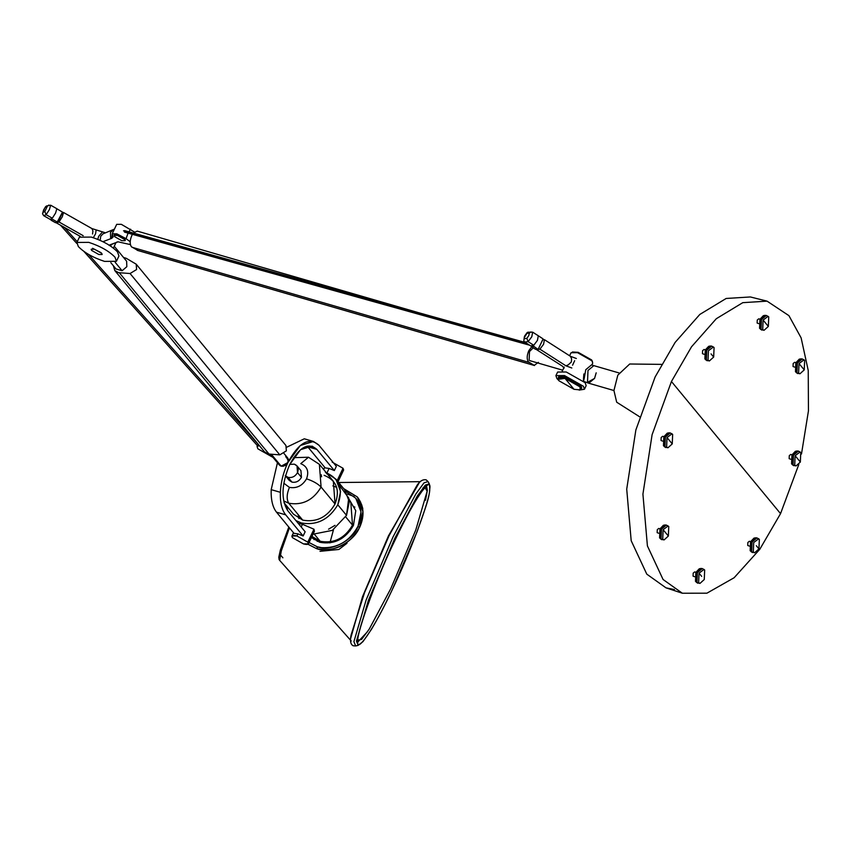 <?xml version="1.0" encoding="UTF-8"?>
<svg xmlns="http://www.w3.org/2000/svg" width="851" height="851" viewBox="0 0 851 851"><rect width="100%" height="100%" fill="white"/><g stroke="black" fill="none" stroke-linecap="round" stroke-linejoin="round"><path stroke-width="1.28" d="M272.98 457.37L257.864 448.817L257.034 446.445L259.342 445.594M763.102 320.072L762.709 329.582L764.028 330.316L768.347 326.422L768.74 316.912L768.07 316.359L763.102 320.072L768.347 326.422M759.986 319.189L758.73 318.817L757.262 320.029L757.135 323.029L758.698 323.614M766.028 315.444L763.39 315.647L759.932 319.285L759.56 328.284L761.805 330.007M764.709 315.327L760.9 319.338L760.624 329.39M768.07 316.359L766.315 315.498L761.475 319.497L761.049 329.401L764.028 330.316M799.015 363.558L798.61 373.068L799.929 373.802L804.248 369.898L804.652 360.399L803.982 359.845L799.015 363.558L804.248 369.898M795.898 362.664L794.643 362.303L793.175 363.515L793.047 366.515L794.611 367.089M801.94 358.931L799.302 359.122L795.845 362.771L795.462 371.759L797.717 373.483M800.61 358.814L796.813 362.824L796.536 372.876M803.982 359.845L802.227 358.984L797.376 362.983L796.962 372.887L799.929 373.802M795.121 455.7L794.717 465.21L796.036 465.944L800.355 462.04L800.759 452.541L800.089 451.987L795.121 455.7L800.355 462.04M792.004 454.806L790.749 454.445L789.281 455.657L789.154 458.657L790.717 459.232M798.047 451.073L795.408 451.264L791.951 454.913L791.568 463.901L793.823 465.625M796.717 450.956L792.919 454.966L792.643 465.018M800.089 451.987L798.334 451.126L793.483 455.125L793.068 465.029L796.036 465.944M753.709 542.523L753.305 552.033L754.624 552.767L758.943 548.874L759.347 539.364L758.677 538.811L753.709 542.523M750.593 541.64L749.337 541.268L747.869 542.481L747.742 545.48L749.305 546.065M756.624 537.896L753.997 538.098L750.539 541.736L750.157 550.735L752.401 552.459M755.305 537.779L751.507 541.789L751.231 551.842M758.677 538.811L756.922 537.949L752.071 541.949L751.656 551.852L754.624 552.767M699.033 573.17L698.628 582.68L699.947 583.424L704.266 579.52L704.671 570.01L704 569.457L699.033 573.17L701.649 576.35M695.916 572.287L694.661 571.915L693.193 573.127L693.065 576.127L694.629 576.712M701.958 568.542L699.32 568.745L695.863 572.383L695.48 581.382L697.735 583.105M700.628 568.425L696.831 572.436L696.554 582.488M704 569.457L702.245 568.596L697.394 572.595L696.98 582.499L699.947 583.424M663.12 529.694L662.727 539.194L664.046 539.938L668.365 536.034L668.758 526.535L668.088 525.982L663.12 529.694L668.365 536.034M660.004 528.801L658.748 528.439L657.28 529.652L657.153 532.652L658.727 533.226M666.046 525.056L663.408 525.258L659.961 528.896L659.578 537.896L661.823 539.619M664.727 524.939L660.919 528.95L660.642 539.013M668.088 525.982L666.333 525.12L661.493 529.12L661.067 539.013L664.046 539.938M667.014 437.552L666.62 447.052L667.939 447.796L672.258 443.892L672.652 434.393L671.982 433.829L667.014 437.552L672.258 443.892M663.897 436.659L662.642 436.297L661.174 437.51L661.046 440.51L662.61 441.084M669.939 432.914L667.301 433.116L663.844 436.754L663.472 445.754L665.716 447.477M668.62 432.797L664.812 436.808L664.535 446.871M671.982 433.829L670.226 432.978L665.386 436.978L664.961 446.871L667.939 447.796M708.436 350.729L708.032 360.228L709.351 360.973L713.67 357.069L714.074 347.559L713.393 347.006L708.436 350.729M705.309 349.835L704.054 349.463L702.586 350.676L702.458 353.676L704.032 354.261M711.351 346.091L708.713 346.293L705.266 349.931L704.883 358.931L707.128 360.654M710.032 345.974L706.234 349.984L705.947 360.037M713.393 347.006L711.638 346.144L706.798 350.144L706.373 360.047L709.351 360.973M674.46 589.562L665.993 587.839L646.792 574.148L631.187 540.704L626.719 489.144L635.867 429.957L655.121 376.972L675.13 342.41L699.809 314.445L726.158 298.467L750.348 296.956L767.059 301.148L788.92 315.647L801.121 337.868L808.237 370.472L808.45 410.863L801.482 454.03M798.802 464.465L780.548 513.632L759.783 549.299L734.126 577.744L706.915 593.19L682.353 593.232L663.067 579.488L647.409 545.906L642.92 494.133L652.1 434.701L671.439 381.503L691.523 346.793L716.308 318.71L742.763 302.669L767.059 301.148M569.596 355.761L571.042 352.74L577.574 352.686L591.945 360.824L592.732 363.079L591.828 364.973M566.426 378.823L565.085 377.908M572.404 351.984L578.18 352.325L591.636 359.941L592.456 361.547M565 378.376L558.139 379.386L558.979 380.791L574.031 389.311L580.137 389.886L580.052 386.897L565 378.376L574.031 389.311M579.169 390.088L584.456 389.247L586.169 385.652L585.126 382.684L566.223 371.983L557.628 372.047L555.905 375.631L556.948 378.61L558.596 380.269M584.456 389.247L583.414 386.28L564.511 375.568L555.905 375.631M580.286 389.811L581.765 387.971L580.925 385.556L565.575 376.865L558.596 376.919L558.096 379.227M581.212 389.13L580.371 386.716L565.021 378.025L558.043 378.078M55.496 222.696L57.24 222.005L52.868 219.526L51.124 220.228L55.496 222.696M56.857 208.761L62.506 212.133L57.24 222.005M51.337 218.59L51.124 220.228M123.501 230.823L526.822 343.421M538.013 349.038L535.545 349.304L531.545 346.74L534.013 346.485L538.077 349.463L543.108 338.911L538.119 335.645M531.545 346.74L531.886 345.474M571.819 367.994L565.936 365.824L539.896 349.176L538.119 349.367M538.162 349.367L542.683 339.868L544.427 339.677L570.468 356.324L576.35 358.494M536.46 349.57L562.468 366.196L564.064 368.217M565.936 365.824L568.234 364.866L571.319 362.015L571.638 358.909L570.468 356.324M574.648 360.718L572.574 365.217M539.896 349.176L543.566 344.283L544.427 339.677M532.035 345.453L531.588 346.166L533.768 345.261L528.12 341.655L526.843 338.379L528.737 335.677L529.365 333.103L526.673 333.39L527.971 332.209L532.652 332.156L538.3 335.762L537.438 340.368L533.768 345.261M532.652 332.156L531.79 336.751L528.12 341.655L524.641 342.017L523.812 340.953L524.216 337.709L527.652 332.284M524.641 342.017L532.152 346.814M530.918 331.933L529.365 333.103M137.873 250.46L131.32 246.662C129.671 243.982 129.831 240.28 131.788 235.578L132.458 234.333M133.352 233.068L137.213 231.1L417.979 312.519M531.652 346.91L528.801 350.708C526.833 355.42 526.684 359.111 528.333 361.803L534.524 365.536L137.511 250.407M137.181 250.258L534.183 365.398L538.396 362.335M529.131 360.111L529.492 351.559L532.992 348.048L529.492 351.559L529.131 360.111L530.024 360.718L529.131 360.111M83.217 235.706L59.006 221.983L57.549 222.536M56.432 222.909L80.175 236.355M110.843 262.693L116.023 268.969L122.108 270.735L115.183 262.353M109.13 245.152L118.034 241.812L130.394 244.599M130.203 241.727L126.065 238.663L116.8 233.823L112.162 233.855L113.119 236.918L111.768 238.301L102.928 241.695M114.321 235.206L117.672 234.876L124.948 239.003L125.14 240.365M62.08 213.037L63.538 212.495L91.961 228.589L104.684 232.568M112.162 233.855L116.693 224.356L121.331 224.324L134.384 231.993M114.268 246.258L126.639 261.236L126.831 266.693L122.108 270.735L116.023 268.969M114.108 235.429L117.417 235.408L124.693 239.525L125.097 240.673L121.789 240.695L114.513 236.578L114.364 234.908M92.557 233.993L92.929 230.972L91.961 228.589M96.131 230.025L95.589 233.738L93.333 237.706M111.587 244.428L110.502 246.024M59.006 221.983L62.261 216.845L63.538 212.495M51.092 218.696L51.124 219.632L51.092 218.696L52.315 218.207L46.145 214.707L44.816 211.548L47.337 206.272L45.443 207.027L46.55 205.963L44.667 208.144L42.55 213.814L43.699 215.697L50.869 219.76M111.768 238.301L112.183 234.589M46.55 205.963L50.677 205.208L56.847 208.708L55.581 213.058L52.315 218.207M97.95 238.844L98.652 236.344L102.514 231.876M79.409 237.174L91.323 237.089C102.918 240.876 111.641 245.822 117.502 251.907L118.938 256.023L116.427 261.3L114.981 257.183C109.077 251.109 100.354 246.173 88.802 242.365L76.898 242.45L79.409 237.174M110.662 238.588L110.449 232.44L113.555 229.483L102.96 233.876L100.684 236.355L100.322 239.418M128.661 232.121L130.597 229.174M126.065 238.663L127.916 233.568M116.427 261.3L104.513 261.385C92.961 257.576 84.238 252.63 78.335 246.556L76.898 242.45M48.858 205.038L47.337 206.272M101.109 252.704L92.578 248.29M98.844 254.513L102.152 254.492L101.748 253.353L94.472 249.226L91.163 249.258L91.568 250.396L98.844 254.513M583.871 373.929C582.946 384.258 583.573 382.854 585.754 369.706L591.541 364.866L593.828 365.632L587.998 370.451L593.828 365.632L618.985 372.929M594.562 378.397L588.732 383.216L587.498 382.365L587.998 370.451L587.498 382.365L588.732 383.216L583.765 381.408M284.064 453.572L287.627 457.881L288.415 460.742L286.734 464.263L283.128 466.274L281.17 466.157L279.192 464.859L270.341 454.189M304.318 438.797L286.787 447.179L304.307 438.797L313.466 441.456L318.902 445.19L336.358 466.327L334.337 470.55L336.358 466.327L318.902 445.19C309.168 436.659 298.829 442.456 287.883 462.572L281.17 466.157L285.085 465.582L287.883 462.572L288.234 458.976L285.702 456.657C289.957 461.359 288.446 464.529 281.17 466.157L283.223 466.295L286.83 464.284L288.51 460.763L287.276 457.455M287.393 463.625L288.361 461.593M313.466 441.456L300.307 445.509L287.883 462.572C289.032 459.657 288.308 457.689 285.702 456.657C288.308 457.689 289.032 459.657 287.883 462.572L281.17 466.157L280.064 465.646M361.622 504.611L362.813 508.675M317.423 548.204L316.657 548.661L307.988 544.246L316.657 548.661L317.423 548.204L316.657 548.661C330.252 554.118 353.878 542.31 359.633 527.184L362.909 511.579L357.367 496.973L343.698 488.623M309.041 542.512L317.497 546.895C330.284 552.033 352.516 540.917 357.931 526.695L359.633 527.184L357.931 526.695C352.516 540.917 330.284 552.033 317.497 546.895L316.657 548.661C330.252 554.118 353.878 542.31 359.633 527.184L362.909 511.579L357.367 496.973C363.994 505.76 364.771 515.897 359.686 527.365C349.41 544.917 335.103 552.044 316.785 548.746L307.977 544.257M316.657 548.661L317.37 546.81L321.625 547.672C337.475 548.363 349.559 541.31 357.867 526.514C362.611 515.749 361.92 506.324 355.803 498.26L361.005 511.866L358.048 526.45M345.793 491.304L355.803 498.26M348.921 498.941L355.761 510.674L353.463 525.397C345.336 539.236 334.092 544.853 319.71 542.268L311.423 537.524M351.25 640.994L279.607 560.298L281.734 548.512L289.457 527.843L281.213 550.182L279.671 560.352L279.054 559.479L278.798 557.171L280.362 550.012L288.819 527.077M395.566 539.034C377.876 575.17 357.133 630.687 357.856 639.973C355.367 656.004 374.142 628.644 391.992 590.222C409.682 554.086 430.425 498.569 429.702 489.272C432.191 473.241 413.416 500.611 395.566 539.034M350.623 638.59L362.483 596.796L388.481 535.832L419.107 482.932M347.346 494.069L354.133 496.463M360.494 501.867L362.803 509.877M391.992 590.243C374.121 628.708 355.335 656.089 357.824 640.048C357.101 630.74 377.855 575.18 395.566 539.013C413.437 500.548 432.223 473.167 429.734 489.208C430.457 498.516 409.703 554.075 391.992 590.243C374.121 628.708 355.335 656.089 357.824 640.048C357.101 630.74 377.855 575.18 395.566 539.013C413.437 500.548 432.223 473.167 429.734 489.208C430.457 498.516 409.703 554.075 391.992 590.243M347.006 543.257L338.868 549.469L320.008 551.32M357.994 640.154L361.601 639.388L369.238 629.112L390.715 588.775L415.767 530.035L427.149 491.218L424.915 487.421M325.476 472.433C339.411 478.305 343.517 489.091 337.794 504.781C328.975 519.578 316.838 525.641 301.36 522.982L302.456 524.301L298.148 523.28L302.456 524.301L313.966 529.216L307.796 542.14L308.402 543.863L303.435 543.895L292.531 537.715L291.925 536.002L296.893 535.97L297.903 533.854L293.978 533.322L297.903 533.854L303.137 535.981L305.147 531.758L287.691 510.611C280.862 499.494 281.511 484.187 289.627 464.689C299.244 447.009 308.328 441.914 316.88 449.413L307.722 446.754L325.178 467.89L329.103 468.433L326.561 473.762L329.103 468.433L325.178 467.89L307.158 446.105L316.88 449.413L334.337 470.55L329.103 468.433L334.337 470.55L316.88 449.413L312.115 446.126L300.541 449.69L289.627 464.689C281.511 484.187 280.862 499.494 287.691 510.611L305.147 531.758L303.137 535.981L285.681 514.834L276.511 512.185C272.628 507.249 270.852 499.739 271.192 489.644L277.447 462.753L271.192 489.644L280.362 492.303C280.022 502.398 281.787 509.909 285.681 514.834L276.511 512.185C272.628 507.249 270.852 499.739 271.192 489.644L280.362 492.303C280.022 502.398 281.787 509.909 285.681 514.834L303.137 535.981L297.903 533.854L296.893 535.97L307.796 542.14C309.285 544.395 307.839 544.98 303.435 543.895L292.531 537.715C290.999 535.439 292.446 534.854 296.893 535.97L307.796 542.14L313.966 529.216L314.413 531.247M324.114 475.284C336.624 480.421 340.262 489.995 335.049 503.983L333.347 481.251L319.391 464.338L308.498 457.242L300.754 463.646C307.296 466.401 309.221 471.465 306.541 478.836C312.955 480.953 317.806 483.698 321.082 487.07L335.049 503.983C327.273 517.238 316.498 522.62 302.722 520.131L293.478 514.164L284.032 502.728M321.189 474.656L321.593 476.783M319.391 464.338L308.498 457.242L300.754 463.646C307.296 466.401 309.221 471.465 306.541 478.836C302.392 485.783 296.691 488.634 289.425 487.389C286.67 494.091 286.447 499.367 288.755 503.228L283.638 500.909L288.755 503.228L302.722 520.131L288.755 503.228C302.477 505.579 313.253 500.197 321.082 487.07L319.391 464.338L321.082 487.07L335.049 503.983C327.273 517.238 316.498 522.62 302.722 520.131L293.489 514.174M339.315 485.208L348.729 498.048L346.527 515.355L332.347 530.364L313.008 534.205L332.347 530.364L346.527 515.355L337.794 504.781C328.975 519.578 316.838 525.641 301.36 522.982L295.925 520.589L301.36 522.982L302.456 524.301L313.966 529.216L314.413 531.269L308.402 543.863M332.847 485.857L336.666 487.4M289.212 480.347L291.946 482.113L288.01 477.347C292.063 478.081 295.233 476.496 297.52 472.603L301.445 477.358C299.158 481.251 295.988 482.836 291.946 482.113L288.01 477.347L285.479 475.805L288.01 477.347C292.063 478.081 295.233 476.496 297.52 472.603L301.445 477.358C299.158 481.251 295.988 482.836 291.946 482.113L289.223 480.358L285.298 475.603M287.649 510.568L286.415 505.611L287.649 510.568M349.155 500.377L350.814 502.388L352.505 525.12L345.729 516.919L352.505 525.12C344.729 538.375 333.954 543.757 320.178 541.279L311.945 536.428M320.178 541.279L314.498 534.396L320.178 541.279M298.903 518.589L298.105 514.547M337.624 482.581L343.634 469.986L343.038 468.273L332.124 462.093L343.038 468.273L336.868 481.209L341.921 470.603M293.978 533.322L276.511 512.185L293.978 533.322M285.702 456.657C288.308 457.689 289.032 459.657 287.883 462.572C283.383 472.199 280.873 482.113 280.362 492.303C280.022 502.398 281.787 509.909 285.681 514.834M302.456 524.301L301.19 526.96L302.456 524.301M335.89 479.156L344.612 489.729L349.282 501.622L346.527 515.355L337.794 504.781L340.581 491.538L335.89 479.156L326.284 472.688M289.425 487.389L283.819 483.23L289.425 487.389C286.67 494.091 286.447 499.367 288.755 503.228C302.477 505.579 313.253 500.197 321.082 487.07C317.806 483.698 312.955 480.953 306.541 478.836C302.392 485.783 296.691 488.634 289.425 487.389M300.956 470.667L301.445 477.358L300.946 470.656L297.02 465.912L297.52 472.603C299.02 468.507 297.946 465.688 294.308 464.157L297.02 465.912M289.765 464.412L294.308 464.157L289.765 464.412M271.309 454.253L281.17 466.157L287.883 462.572C283.383 472.199 280.873 482.113 280.362 492.303M123.523 257.47L126.214 258.279L136.203 264.182L136.596 269.533L130.065 273.522L118.534 272.66L114.768 270.522L113.417 265.81M136.203 264.182L285.947 445.52L286.351 450.87L279.809 454.86L268.278 453.998L264.512 451.86L114.768 270.522M126.639 261.236L126.831 266.693L122.108 270.735M639.622 416.777L616.688 402.204L613.933 390.535L617.826 375.142L629.708 364.005L661.546 364.377M289.457 527.843L280.043 554.458L282.894 557.809M596.189 372.823L594.562 378.397L587.498 382.365L587.998 370.451M335.007 525.344L328.55 529.194M317.731 540.396L317.221 541.374M329.922 542.895L333.507 529.684M340.953 537.843L341.357 538.704M350.218 530.716L349.325 530.301M354.846 507.196L353.654 507.217M758.943 548.874L756.326 545.704M713.67 357.069L711.053 353.899M671.439 381.503L780.548 513.632M564.511 375.568L565.575 376.865M524.163 338.666L526.843 338.379M529.014 362.388L132.001 247.258M62.304 212.984L57.772 222.483M50.677 205.208L49.411 209.559L46.145 214.707L43.699 215.697M42.922 212.303L44.816 211.548M116.81 242.067L118.087 241.812M367.728 631.442L358.111 641.697M425.84 487.123L423.117 487.623M426.542 486.283L427.372 490.304L425.479 500.282M351.101 634.974L364.547 592.594L389.088 535.651L416.841 485.644L388.79 535.853L364.568 592.105L351.101 634.974C349.867 640.782 350.548 644.377 353.144 645.771L355.654 645.962L353.91 641.622L366.132 599.966L393.024 536.938L415.788 494.091L424 482.868L428.032 481.581L426.191 479.868C424.989 479.57 421.032 478.985 416.841 485.644M394.885 538.226L368.462 600.168L356.452 641.101L358.165 645.366L362.951 641.654L371.323 629.538C377.684 618.932 384.567 605.859 391.981 590.307L417.107 531.652C425.638 506.717 431.414 494.229 429.287 483.847L425.33 485.102L417.256 496.133L394.885 538.226M269.054 454.094L119.31 272.756M279.809 454.86L130.065 273.522M257.034 446.445L258.13 444.137M314.04 538.257L314.019 539.619M354.771 506.994L353.452 506.728M762.081 330.103L761.517 329.943M765.751 315.338L766.315 315.498M797.993 373.589L797.419 373.429M801.663 358.824L802.227 358.984M794.1 465.731L793.526 465.571M797.77 450.966L798.334 451.126M752.678 552.554L752.114 552.395M756.348 537.789L756.922 537.949M698.011 583.201L697.437 583.041M701.681 568.436L702.245 568.596M662.099 539.725L661.535 539.555M665.769 524.95L666.333 525.12M665.993 447.583L665.429 447.413M669.663 432.808L670.226 432.978M707.404 360.75L706.841 360.59M711.074 345.985L711.638 346.144M682.353 593.232L665.993 587.839M562.277 371.11L564.224 367.015M525.407 342.517L124.491 230.589M124.512 232.11L529.62 345.208M527.163 332.571L524.471 336.251L523.812 340.953M113.396 248.098L115.981 242.663M125.097 240.673L125.342 240.142M45.72 206.516L43.592 209.963L42.55 213.814M113.555 229.483L114.396 229.185M118.034 241.812L109.151 245.407M562.713 370.196L530.024 360.718M258.098 444.211L88.578 254.449M77.228 241.748L64.453 227.451M257.417 445.637L84.026 251.545M76.728 243.375L60.495 225.207M357.782 641.505L358.165 641.835C354.399 640.037 374.621 581.605 395.545 539.087C405.916 517.387 414.639 501.526 421.734 491.506L426.34 486.198M420.341 481.677L338.666 482.517M355.654 645.962L358.165 645.366M429.287 483.847L428.032 481.581M308.498 457.242L293.595 457.657M323.646 469.497L324.699 467.305M291.936 536.002L293.489 532.737M588.732 383.216L613.933 390.524"/></g></svg>
